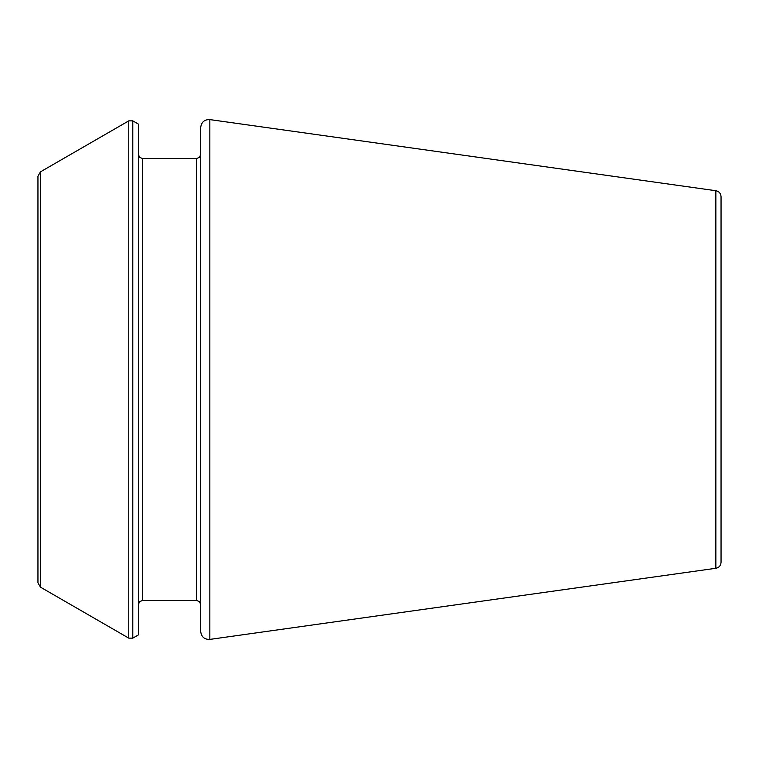 <?xml version="1.0" encoding="UTF-8"?>
<svg xmlns="http://www.w3.org/2000/svg" width="759" height="759" viewBox="0 0 759 759"><rect width="100%" height="100%" fill="white"/><g stroke="black" fill="none" stroke-linecap="round" stroke-linejoin="round"><path stroke-width="1.14" d="M715.86 568.282L715.86 190.718C719.039 191.391 720.775 193.374 721.05 196.685L721.05 562.315C720.775 565.626 719.039 567.609 715.86 568.282L209.845 639.401C204.446 639.543 201.391 636.896 200.689 631.441L200.689 127.559C201.391 122.104 204.446 119.457 209.845 119.599L209.845 639.401M132.797 120.861L138.404 124.106L138.404 634.894L132.797 638.139L128.774 638.139L128.774 120.861L132.797 120.861L132.797 638.139M40.464 587.153L40.464 171.847L37.95 176.202L37.95 582.798L40.464 587.153L128.774 638.139M142.426 600.502L196.666 600.502L196.666 158.498L142.426 158.498L142.426 600.502L139.609 601.659L138.404 604.525M715.86 190.718L209.845 119.599M142.426 158.498L139.609 157.341L138.404 154.475M196.666 600.502L199.494 601.659L200.689 604.525M196.666 158.498L199.494 157.341L200.689 154.475M40.464 171.847L128.774 120.861"/></g></svg>
